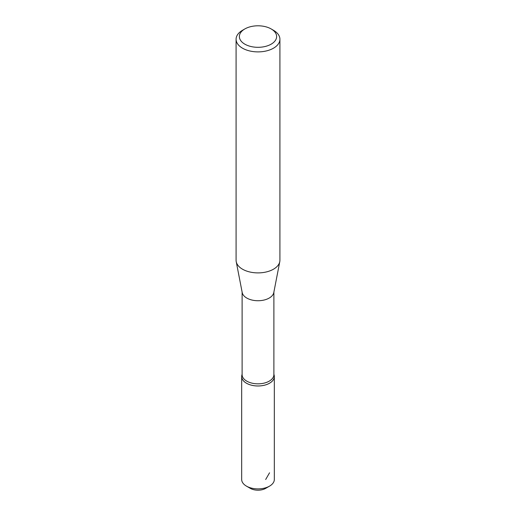 <?xml version="1.0" encoding="UTF-8"?>
<svg xmlns="http://www.w3.org/2000/svg" width="516" height="516" viewBox="0 0 516 516"><rect width="100%" height="100%" fill="white"/><g stroke="black" fill="none" stroke-linecap="round" stroke-linejoin="round"><path stroke-width="0.77" d="M273.886 292.069L273.886 374.655A15.886 9.172 180 0 1 264.082 383.13A15.886 9.172 180 0 1 246.764 381.143A15.886 9.172 180 0 1 242.114 374.655L242.114 292.069M271.171 28.948L273.499 30.296A21.917 12.655 180 0 1 279.917 39.242L279.917 260.238A21.917 12.655 180 0 1 279.782 261.644L273.79 292.578A15.886 9.172 180 0 1 263.257 300.215A15.886 9.172 180 0 1 246.764 298.042A15.886 9.172 180 0 1 242.21 292.578L236.218 261.644A21.917 12.655 180 0 1 236.083 260.238L236.083 39.242A21.917 12.655 180 0 1 242.501 30.296L244.829 28.948A18.628 10.759 180 0 1 271.171 28.948A18.628 10.759 180 0 1 271.171 44.163A18.628 10.759 180 0 1 244.829 44.163A18.628 10.759 180 0 1 244.829 28.948M273.886 374.081L274.17 375.384A16.299 9.411 180 0 1 265.166 385.013A16.299 9.411 180 0 1 246.474 383.214A16.299 9.411 180 0 1 241.83 375.384L242.114 374.081M279.917 39.242A21.917 12.655 180 0 1 266.385 50.929A21.917 12.655 180 0 1 242.501 48.188A21.917 12.655 180 0 1 236.083 39.242M279.782 261.644A21.917 12.655 180 0 1 265.25 272.184A21.917 12.655 180 0 1 242.501 269.191A21.917 12.655 180 0 1 236.218 261.644M274.054 374.842A16.325 9.43 180 0 1 274.325 376.557L274.325 479.467A16.325 9.43 180 0 1 269.546 486.13L265.682 488.362A10.868 6.276 180 0 1 250.318 488.362L246.455 486.13A16.325 9.43 180 0 1 241.675 479.467L241.675 376.557A16.325 9.43 180 0 1 241.946 374.842M269.546 486.13A16.325 9.43 180 0 1 246.455 486.13L250.318 488.362M274.325 376.557A16.325 9.43 180 0 1 264.25 385.265A16.325 9.43 180 0 1 246.455 383.227A16.325 9.43 180 0 1 241.675 376.557M269.546 472.798L265.682 479.493"/></g></svg>
